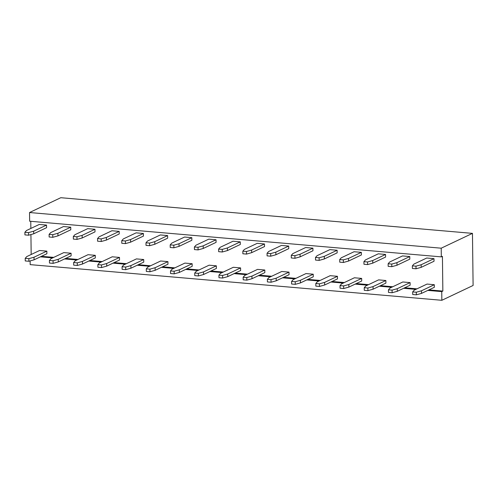 <?xml version="1.0" encoding="UTF-8"?>
<svg xmlns="http://www.w3.org/2000/svg" width="498" height="498" viewBox="0 0 498 498"><rect width="100%" height="100%" fill="white"/><g stroke="black" fill="none" stroke-linecap="round" stroke-linejoin="round"><path stroke-width="0.75" d="M442.853 291.081L441.738 291.61L441.844 300.294L473.1 285.472L472.465 233.369L441.209 248.191L441.315 256.875L442.429 256.346L442.853 291.081L428.927 289.873M441.844 300.294L30.173 264.631L30.129 260.915M441.315 256.875L29.643 221.212L29.538 212.528L60.793 197.706L472.465 233.369M31.169 254.497L30.926 234.552M30.851 228.445L30.764 221.311M441.738 291.61L427.813 290.409M415.874 289.369L403.598 288.311M391.658 287.271L379.383 286.207M367.443 285.173L355.161 284.109M343.228 283.076L330.946 282.011M319.013 280.978L306.731 279.913M294.797 278.88L282.515 277.816M270.582 276.782L258.3 275.718M246.361 274.684L234.085 273.62M222.145 272.587L209.87 271.522M197.93 270.489L185.654 269.424M173.715 268.391L161.433 267.326M149.5 266.293L137.218 265.229M125.284 264.195L113.002 263.131M101.069 262.097L88.787 261.033M76.854 260L64.572 258.935M52.632 257.902L40.357 256.837M29.538 212.528L441.209 248.191M416.994 288.84L404.712 287.776M392.773 286.742L380.497 285.678M368.557 284.644L356.282 283.58M344.342 282.547L332.066 281.482M320.127 280.449L307.845 279.384M295.912 278.351L283.63 277.286M271.696 276.253L259.414 275.189M247.481 274.155L235.199 273.091M223.266 272.057L210.984 270.993M199.044 269.96L186.769 268.895M174.829 267.862L162.553 266.797M150.614 265.764L138.338 264.699M126.399 263.666L114.123 262.602M102.183 261.568L89.901 260.504M77.968 259.47L65.686 258.406M53.753 257.373L41.471 256.308M315.489 257.466L317.027 255.717L329.863 249.629L337.127 250.257L337.158 252.866L324.323 258.954L319.156 260.386L315.527 260.068L315.489 257.466L319.125 257.777L324.291 256.346L337.127 250.257M330.18 275.68L337.445 276.309L324.609 282.397L319.442 283.829L315.813 283.518L317.344 281.768L330.18 275.68M305.965 273.583L313.23 274.211L300.394 280.299L295.227 281.731L291.591 281.42L293.129 279.671L305.965 273.583M291.274 255.368L292.812 253.619L305.648 247.531L312.912 248.16L312.943 250.768L300.107 256.856L294.941 258.288L291.305 257.97L291.274 255.368L294.909 255.679L300.076 254.248L312.912 248.16M257.534 269.387L264.799 270.016L251.957 276.104L246.796 277.535L243.161 277.224L244.692 275.475L257.534 269.387M242.843 251.173L244.375 249.423L257.217 243.335L264.482 243.964L264.513 246.572L251.671 252.66L246.51 254.092L242.875 253.775L242.843 251.173L246.479 251.484L251.639 250.052L264.482 243.964M267.059 253.27L268.59 251.521L281.432 245.433L288.697 246.062L288.728 248.67L275.892 254.758L270.725 256.19L267.09 255.872L267.059 253.27L270.694 253.582L275.855 252.15L288.697 246.062M281.75 271.485L289.014 272.113L276.178 278.201L271.012 279.633L267.376 279.322L268.914 277.573L281.75 271.485M233.319 267.289L240.584 267.918L227.742 274.006L222.581 275.438L218.946 275.126L220.477 273.377L233.319 267.289M218.628 249.075L220.16 247.325L232.996 241.237L240.26 241.866L240.297 244.474L227.455 250.562L222.295 251.994L218.659 251.677L218.628 249.075L222.257 249.386L227.424 247.954L240.26 241.866M88.022 254.702L95.286 255.331L82.45 261.419L77.283 262.851L73.648 262.539L75.186 260.79L88.022 254.702M73.331 236.488L74.862 234.739L87.704 228.65L94.969 229.279L95 231.887L82.164 237.976L76.997 239.407L73.362 239.09L73.331 236.488L76.966 236.799L82.126 235.367L94.969 229.279M112.237 256.8L119.501 257.429L106.665 263.517L101.499 264.948L97.863 264.637L99.401 262.888L112.237 256.8M97.546 238.586L99.083 236.836L111.919 230.748L119.184 231.377L119.215 233.985L106.379 240.073L101.212 241.505L97.577 241.188L97.546 238.586L101.181 238.897L106.348 237.465L119.184 231.377M136.452 258.898L143.717 259.526L130.881 265.615L125.714 267.046L122.085 266.735L123.616 264.986L136.452 258.898M121.761 240.683L123.299 238.934L136.135 232.846L143.399 233.475L143.43 236.083L130.594 242.171L125.428 243.603L121.798 243.285L121.761 240.683L125.396 240.995L130.563 239.563L143.399 233.475M194.413 246.977L195.944 245.228L208.78 239.14L216.045 239.768L216.076 242.377L203.24 248.465L198.073 249.896L194.444 249.579L194.413 246.977L198.042 247.288L203.209 245.856L216.045 239.768M209.098 265.191L216.362 265.82L203.526 271.908L198.36 273.34L194.73 273.029L196.262 271.279L209.098 265.191M170.198 244.879L171.729 243.13L184.565 237.042L191.83 237.671L191.861 240.279L179.025 246.367L173.858 247.799L170.229 247.481L170.198 244.879L173.827 245.19L178.994 243.759L191.83 237.671M184.883 263.093L192.147 263.722L179.311 269.81L174.144 271.242L170.515 270.931L172.047 269.181L184.883 263.093M160.667 260.996L167.932 261.624L155.096 267.712L149.929 269.144L146.3 268.833L147.831 267.084L160.667 260.996M145.982 242.781L147.514 241.032L160.35 234.944L167.614 235.573L167.645 238.181L154.81 244.269L149.643 245.701L146.014 245.383L145.982 242.781L149.612 243.092L154.778 241.661L167.614 235.573M63.806 252.604L71.071 253.233L58.235 259.321L53.068 260.753L49.433 260.442L50.964 258.692L63.806 252.604M49.115 234.384L50.647 232.641L63.489 226.553L70.753 227.181L70.784 229.79L57.942 235.878L52.782 237.309L49.146 236.992L49.115 234.384L52.751 234.701L57.911 233.269L70.753 227.181M388.141 263.759L389.673 262.01L402.509 255.922L409.773 256.557L409.804 259.159L396.968 265.247L391.802 266.679L388.172 266.362L388.141 263.759L391.77 264.071L396.937 262.645L409.773 256.557M402.826 281.974L410.091 282.609L397.255 288.697L392.088 290.122L388.459 289.811L389.99 288.062L402.826 281.974M378.611 279.876L385.875 280.511L373.039 286.599L367.873 288.025L364.243 287.713L365.775 285.964L378.611 279.876M363.926 261.662L365.457 259.912L378.293 253.824L385.558 254.453L385.589 257.061L372.753 263.149L367.586 264.581L363.957 264.264L363.926 261.662L367.555 261.973L372.722 260.541L385.558 254.453M339.711 259.564L341.242 257.815L354.078 251.727L361.343 252.355L361.374 254.964L348.538 261.052L343.371 262.483L339.742 262.166L339.711 259.564L343.34 259.875L348.507 258.443L361.343 252.355M354.395 277.778L361.66 278.413L348.824 284.501L343.657 285.927L340.028 285.615L341.56 283.866L354.395 277.778M39.591 250.506L46.856 251.135L34.013 257.223L28.853 258.655L25.217 258.344L26.749 256.595L39.591 250.506M24.9 232.286L26.431 230.543L39.267 224.455L46.532 225.084L46.569 227.692L33.727 233.78L28.567 235.212L24.931 234.894L24.9 232.286L28.535 232.603L33.696 231.172L46.532 225.084M412.356 265.857L413.888 264.108L426.724 258.02L433.988 258.655L434.026 261.257L421.184 267.345L416.023 268.777L412.388 268.459L412.356 265.857L415.986 266.169L421.152 264.743L433.988 258.655M427.047 284.072L434.312 284.707L421.47 290.795L416.309 292.22L412.674 291.909L414.205 290.16L427.047 284.072M337.445 276.309L337.476 278.917L324.64 285.005L319.473 286.437L315.844 286.12L315.813 283.518M291.591 281.42L291.629 284.022L295.258 284.339L300.425 282.908L313.261 276.82L313.23 274.211M264.799 270.016L264.83 272.624L251.994 278.712L246.827 280.144L243.192 279.826L243.161 277.224M267.376 279.322L267.407 281.924L271.043 282.242L276.209 280.81L289.045 274.722L289.014 272.113M218.946 275.126L218.977 277.728L222.612 278.046L227.773 276.614L240.615 270.526L240.584 267.918M95.286 255.331L95.317 257.939L82.481 264.027L77.315 265.459L73.679 265.141L73.648 262.539M119.501 257.429L119.532 260.037L106.697 266.125L101.53 267.557L97.901 267.239L97.863 264.637M143.717 259.526L143.748 262.135L130.912 268.223L125.745 269.655L122.116 269.337L122.085 266.735M194.73 273.029L194.762 275.631L198.397 275.948L203.558 274.516L216.4 268.428L216.362 265.82M170.515 270.931L170.546 273.533L174.176 273.85L179.342 272.418L192.178 266.33L192.147 263.722M167.932 261.624L167.963 264.233L155.127 270.321L149.96 271.752L146.331 271.435L146.3 268.833M49.433 260.442L49.464 263.044L53.099 263.361L58.266 261.929L71.102 255.841L71.071 253.233M388.459 289.811L388.49 292.413L392.125 292.731L397.286 291.299L410.128 285.211L410.091 282.609M385.875 280.511L385.906 283.113L373.07 289.201L367.904 290.633L364.275 290.315L364.243 287.713M340.028 285.615L340.059 288.218L343.688 288.535L348.855 287.103L361.691 281.015L361.66 278.413M46.856 251.135L46.887 253.743L34.045 259.832L28.884 261.263L25.249 260.946L25.217 258.344M434.312 284.707L434.343 287.309L421.501 293.397L416.34 294.828L412.705 294.511L412.674 291.909M324.291 256.346L324.323 258.954M319.125 257.777L319.156 260.386M324.64 285.005L324.609 282.397M319.473 286.437L319.442 283.829M300.425 282.908L300.394 280.299M295.258 284.339L295.227 281.731M294.909 255.679L294.941 258.288M300.076 254.248L300.107 256.856M251.994 278.712L251.957 276.104M246.827 280.144L246.796 277.535M246.479 251.484L246.51 254.092M251.639 250.052L251.671 252.66M270.694 253.582L270.725 256.19M275.855 252.15L275.892 254.758M276.209 280.81L276.178 278.201M271.043 282.242L271.012 279.633M227.773 276.614L227.742 274.006M222.612 278.046L222.581 275.438M222.257 249.386L222.295 251.994M227.424 247.954L227.455 250.562M82.481 264.027L82.45 261.419M77.315 265.459L77.283 262.851M76.966 236.799L76.997 239.407M82.126 235.367L82.164 237.976M106.697 266.125L106.665 263.517M101.53 267.557L101.499 264.948M101.181 238.897L101.212 241.505M106.348 237.465L106.379 240.073M130.912 268.223L130.881 265.615M125.745 269.655L125.714 267.046M130.563 239.563L130.594 242.171M125.396 240.995L125.428 243.603M198.042 247.288L198.073 249.896M203.209 245.856L203.24 248.465M203.558 274.516L203.526 271.908M198.397 275.948L198.36 273.34M178.994 243.759L179.025 246.367M173.827 245.19L173.858 247.799M179.342 272.418L179.311 269.81M174.176 273.85L174.144 271.242M155.127 270.321L155.096 267.712M149.96 271.752L149.929 269.144M154.778 241.661L154.81 244.269M149.612 243.092L149.643 245.701M58.266 261.929L58.235 259.321M53.099 263.361L53.068 260.753M57.911 233.269L57.942 235.878M52.751 234.701L52.782 237.309M391.77 264.071L391.802 266.679M396.937 262.645L396.968 265.247M397.286 291.299L397.255 288.697M392.125 292.731L392.088 290.122M373.07 289.201L373.039 286.599M367.904 290.633L367.873 288.025M372.722 260.541L372.753 263.149M367.555 261.973L367.586 264.581M343.34 259.875L343.371 262.483M348.507 258.443L348.538 261.052M348.855 287.103L348.824 284.501M343.688 288.535L343.657 285.927M34.045 259.832L34.013 257.223M28.884 261.263L28.853 258.655M28.535 232.603L28.567 235.212M33.696 231.172L33.727 233.78M421.152 264.743L421.184 267.345M415.986 266.169L416.023 268.777M421.501 293.397L421.47 290.795M416.34 294.828L416.309 292.22"/></g></svg>
